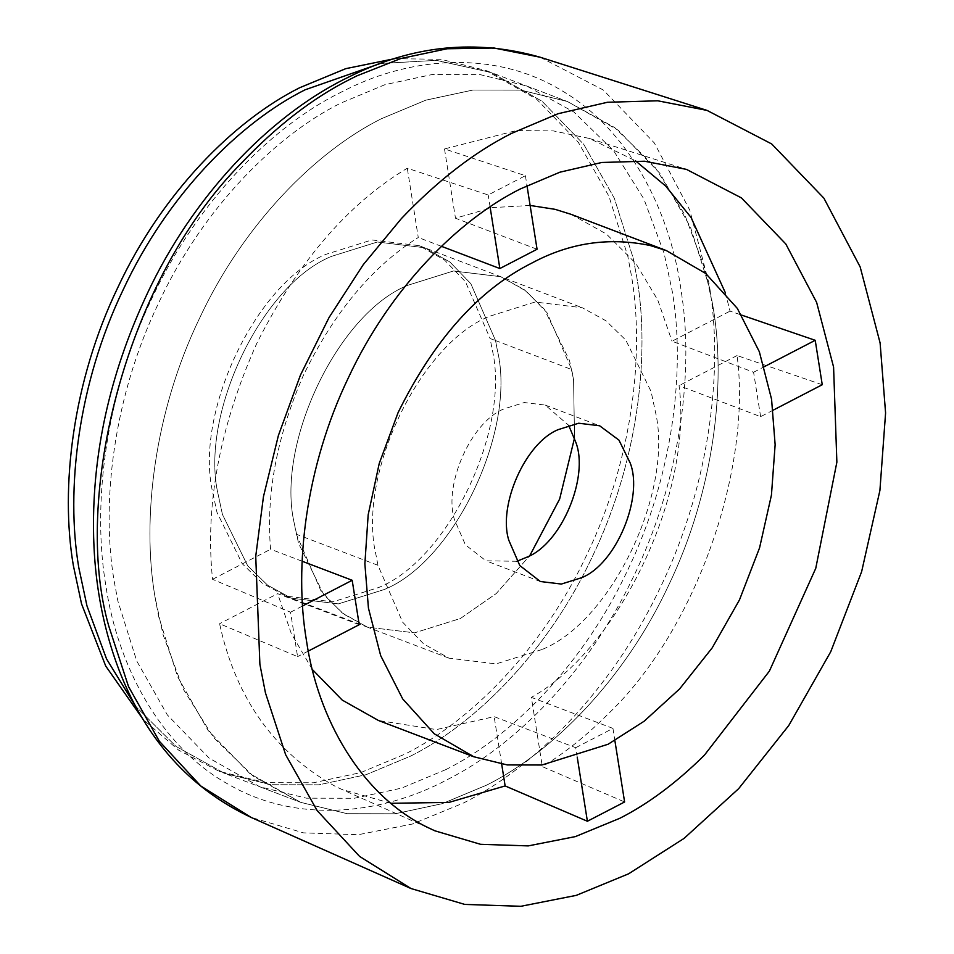 <?xml version="1.0" encoding="UTF-8"?>
<svg xmlns="http://www.w3.org/2000/svg" width="954" height="954" viewBox="0 0 954 954"><rect width="100%" height="100%" fill="white"/><g stroke="black" fill="none" stroke-linecap="round" stroke-linejoin="round"><path stroke-width="0.72" stroke-dasharray="4.77 3.58" d="M822.253 384.724L737.072 355.544C751.812 466.494 697.732 629.127 607.042 715.059C585.804 736.178 564.231 753.374 542.337 766.646L624.608 801.968M725.29 292.628L730.048 311.135L741.663 315.118M390.913 803.304L341.806 789.411L335.283 786.346C274.335 752.432 235.769 698.233 219.587 623.737L297.588 656.638L290.553 612.218L212.551 579.316C204.883 505.393 219.599 426.796 256.709 343.535C297.493 262.362 347.685 203.929 407.298 168.214L488.198 194.974L525.404 175.691L444.504 148.931L516.412 130.555L553.368 130.913L589.453 138.473L635.376 160.725M302.132 561.238L270.59 549.242C265.927 494.816 276.72 437.171 302.955 376.317C333.59 312.829 372.024 266.56 418.269 237.498L407.298 168.214M359.217 624.691L277.626 593.662L219.587 623.737M577.253 757.261L575.739 747.697L494.16 716.657L436.407 729.583L378.523 720.52M312.328 669.481L291.304 633.599L277.626 593.662M575.739 747.697L612.957 728.403L531.366 697.374L542.337 766.646M773.086 410.208L760.624 416.659L679.045 385.631C693.308 492.634 619.468 648.505 531.366 697.374M760.624 416.659L753.588 372.251L672.01 341.21L730.048 311.135M571.1 214.34L606.41 234.016L635.781 263.387L657.795 300.093L672.01 341.21M537.066 249.244L455.475 218.216L492.204 207.614L530.126 205.456M441.463 246.323L418.269 237.498M516.937 561.274L485.98 560.821L465.409 544.841L454.426 519.548C443.407 484.906 470.942 422.073 503.879 408.92L524.271 402.54L545.235 405.08L568.667 425.329M541.991 649.531L496.128 663.889L448.952 658.165L423.54 643.807L402.66 622.211L377.939 565.305L376.067 555.276C356.772 476.094 419.009 344.716 489.223 316.382L535.099 302.013L582.274 307.737L605.921 320.759L625.788 340.077L651.069 391.474L655.159 410.637C674.442 489.807 612.218 621.197 541.991 649.531M448.952 658.165L367.362 627.136L414.537 632.848L460.412 618.49L496.235 593.555L529.792 555.645L496.235 593.555L460.412 618.49L414.537 632.848L367.362 627.136L341.961 612.766L321.069 591.17L296.348 534.264L294.476 524.235C275.193 445.053 337.418 313.675 407.644 285.341L453.508 270.972L500.683 276.696L524.33 289.718L544.197 309.036L569.478 360.445L573.569 379.597L574.523 438.065L573.569 379.597L571.696 369.556L495.555 340.59L497.428 350.631C516.722 429.801 454.486 561.19 384.271 589.524L338.396 603.882L291.22 598.158L267.573 585.148L247.706 565.817L222.425 514.421L218.335 495.269C199.04 416.087 261.277 284.709 331.503 256.376L377.367 242.006L424.542 247.73L449.954 262.088L470.835 283.684L495.555 340.59L497.428 350.631C516.722 429.801 454.486 561.19 384.271 589.524L338.396 603.882L291.22 598.158L267.573 585.148L247.706 565.817L222.425 514.421L218.335 495.269C199.04 416.087 261.277 284.709 331.503 256.376L377.367 242.006L424.542 247.73L449.954 262.088L470.835 283.684L495.555 340.59L490.117 338.527L491.99 348.556C511.284 427.738 449.048 559.116 378.821 587.449L332.958 601.819L285.783 596.095L262.135 583.073L242.268 563.754L216.987 512.358L212.897 493.194C193.602 414.012 255.839 282.634 326.065 254.301L371.929 239.943L419.104 245.667L444.516 260.025L465.397 281.621L490.117 338.527M486.79 785.059L442.227 803.673L395.051 813.786L347.137 813.69L300.701 802.35L249.888 773.634L208.115 730.43L177.539 676.553L158.674 616.618L154.942 596.56C141.669 518.893 154.166 412.51 199.374 318.624C243.425 224.083 315.643 151.614 381.266 118.773L425.83 100.158L472.993 90.034L520.908 90.129L567.344 101.482L614.638 127.526L654.372 166.163L684.686 214.519L704.934 268.968L713.115 307.271C726.388 384.927 713.878 491.322 668.682 585.207C624.631 679.749 552.402 752.217 486.79 785.059L442.227 803.673L395.051 813.786L347.137 813.69L300.701 802.35L253.406 776.306L213.672 737.669L183.359 689.313L163.11 634.863L154.942 596.56C141.669 518.893 154.166 412.51 199.374 318.624C243.425 224.083 315.643 151.614 381.266 118.773L425.83 100.158L472.993 90.034L520.908 90.129L567.344 101.482L618.156 130.197L659.929 173.389L690.505 227.279L709.371 287.202L713.115 307.271C726.388 384.927 713.878 491.322 668.682 585.207C624.631 679.749 552.402 752.217 486.79 785.059M445.995 769.544L401.431 788.147L354.268 798.271L306.353 798.176L259.917 786.823L209.105 758.108L167.332 714.916L136.756 661.039L117.891 601.103L114.146 581.034C100.874 503.378 113.383 396.983 158.579 303.098C202.63 208.568 274.859 136.1 340.471 103.247L385.034 84.644L432.21 74.519L480.124 74.615L526.56 85.967L573.855 112L613.589 150.649L643.902 199.004L664.151 253.442L672.331 291.757C685.592 369.413 673.095 475.807 627.887 569.693C583.836 664.222 511.618 736.691 445.995 769.544M338.897 93.301L346.135 89.664C413.213 55.928 496.497 50.717 561.572 90.511C627.446 128.707 669.004 207.96 680.667 287.44L681.943 296.11C693.785 376.413 679.105 484.417 632.466 578.756C586.913 673.774 513.956 746.195 447.581 779.49C380.348 815.527 295.406 823.457 228.423 784.331C160.63 746.899 117.628 666.286 105.811 585.351C92.144 505.381 105.023 395.815 151.567 299.115C196.941 201.759 271.318 127.12 338.897 93.301M753.588 372.251L764.297 366.694M737.072 355.544L679.045 385.631M490.082 206.875L488.198 194.974M525.404 175.691L526.978 185.589M444.504 148.931L455.475 218.216M308.297 651.081L297.588 656.638M290.553 612.218L302.609 605.969M212.551 579.316L270.59 549.242M612.957 728.403L614.877 740.59M501.685 764.166L494.16 716.657M526.56 85.967L567.344 101.482L491.203 72.516L436.443 60.352L380.193 63.524L436.443 60.352L491.203 72.516L542.015 101.231L583.788 144.424L614.364 198.313L633.229 258.236L636.974 278.306C650.246 355.961 637.737 462.356 592.541 556.242C548.478 650.771 476.261 723.251 410.649 756.093L366.086 774.696L318.91 784.82L270.996 784.725L224.56 773.384L176.085 746.457L135.659 706.318L176.085 746.457L224.56 773.384L300.701 802.35L259.917 786.823M394.562 58.683L440.891 59.291L485.765 70.441L536.577 99.156L578.351 142.361L608.926 196.238L627.792 256.173L631.536 276.243C644.809 353.898 632.299 460.281 587.104 554.167C543.041 648.708 470.823 721.176 405.212 754.018L360.648 772.633L313.472 782.757L265.558 782.662L219.122 771.309L178.541 750.071L143.16 719.471M485.765 70.441L491.203 72.516L542.015 101.231L583.788 144.424L614.364 198.313L633.229 258.236L636.974 278.306C650.246 355.961 637.737 462.356 592.541 556.242C548.478 650.771 476.261 723.251 410.649 756.093L366.086 774.696L318.91 784.82L270.996 784.725L224.56 773.384L219.122 771.309M285.783 596.095L367.362 627.136L343.714 614.114L323.847 594.795L298.566 543.386L294.476 524.235C275.193 445.053 337.418 313.675 407.644 285.341L453.508 270.972L500.683 276.696L526.095 291.053L546.976 312.65L571.696 369.556M377.939 565.305L296.348 534.264M540.167 57.228L603.333 90.022L654.313 142.933L689.766 210.118L709.227 284.375L710.575 293.522C723.06 378.154 707.594 491.978 658.427 591.397C610.429 691.543 533.536 767.875 463.584 802.958L412.45 824.017L358.287 834.702L303.515 832.866L250.985 817.351M589.453 138.473L686.475 169.383M434.845 830.803L341.806 789.411M540.369 581.523L485.98 560.821M545.235 405.08L599.625 425.77M419.104 245.667L582.274 307.737"/><path stroke-width="1.43" d="M741.663 315.118L815.217 340.304L822.253 384.724L773.086 410.208M635.376 160.725L665.642 186.006L691.018 217.405L725.29 292.628M428.215 827.69C361.017 795.696 317.634 718.279 306.413 640.253C293.88 566.903 305.685 466.423 348.377 377.76C389.983 288.466 458.194 220.028 520.168 189.011L559.855 172.209L601.807 162.478L644.594 161.226L686.463 169.383L741.425 197.907L785.786 243.95L816.636 302.418L833.581 367.04L836.873 462.165L815.753 568.346L769.401 671.091L704.35 755.246C676.422 782.84 648.243 803.84 619.826 818.282L575.345 836.61L528.218 845.9L480.542 844.302L434.845 830.803L428.215 827.69M614.877 740.59L624.608 801.968L587.39 821.251L505.131 785.929L448.964 802.397L390.913 803.304M650.282 245.548L666.321 250.568L705.745 273.5L737.335 308.404L759.336 351.728L771.559 399.177L775.137 444.707L771.44 495.078L759.563 547.87L739.469 599.911L712.197 647.861L679.63 688.907L644.141 721.224L608.103 744.251L541.86 765.001L507.254 764.929L473.721 756.737L434.285 733.817L402.671 698.9L380.658 655.577L368.435 608.103L364.869 563.802L368.172 514.838L379.239 463.453L398.128 412.522C434.201 339.517 478.789 289.682 531.891 263.042C569.645 242.745 609.105 236.914 650.282 245.548M302.609 605.969L352.181 580.282L302.132 561.238M352.181 580.282L359.217 624.691L308.297 651.081M378.523 720.52L342.259 700.117L312.328 669.481M530.126 205.456L555.097 209.331L571.1 214.34L666.286 250.556M526.978 185.589L537.066 249.244L499.848 268.539L441.463 246.323M581.725 577.671L561.334 584.063L540.369 581.523L519.799 565.543L508.804 540.25C497.797 505.596 525.332 442.763 558.269 429.61L578.661 423.23L599.625 425.77L618.967 440.14L630.2 462.988C643.556 497.272 616.284 563.862 581.725 577.671M568.667 425.329L575.811 442.298C589.167 476.571 561.894 543.172 527.335 556.981L516.937 561.274M574.523 438.065L559.64 499.049L529.792 555.645L559.64 499.049L574.523 438.065M265.45 692.902L259.893 664.354L255.732 556.277L263.459 496.652L278.377 435.561L300.438 375.113L329.058 317.503L363.176 264.783L401.395 218.573C437.469 180.7 474.126 152.33 511.368 133.477L558.066 113.717L607.436 102.269L657.783 100.802L707.033 110.402L771.691 143.959L823.874 198.134L860.162 266.917L880.101 342.927L885.586 412.975L879.91 490.475L861.629 571.684L830.731 651.749L788.755 725.529L738.658 788.66L684.078 838.387L628.626 873.804L576.288 895.365L520.836 906.3L464.765 904.416L410.995 888.532L359.563 856.394L317.169 810.626L285.651 754.733L265.45 692.902M764.297 366.694L815.217 340.304M499.848 268.539L490.082 206.875M587.39 821.251L577.253 757.261M505.131 785.929L501.685 764.166M143.16 719.471L105.715 666.059L81.531 603.822L73.351 565.519C60.078 487.864 72.587 381.469 117.783 287.583C161.846 193.042 234.064 120.574 299.675 87.732L345.765 68.652L394.562 58.683M86.969 605.897L78.788 567.582C65.528 489.927 78.025 383.544 123.221 289.646C167.284 195.117 239.502 122.649 305.113 89.795L380.193 63.524L305.113 89.795C239.502 122.649 167.284 195.117 123.221 289.646C78.025 383.544 65.528 489.927 78.788 567.582L86.969 605.897L106.55 658.94L135.659 706.318L106.55 658.94L86.969 605.897M410.995 888.532L250.985 817.351L200.745 785.953L159.342 741.246L128.551 686.641L108.816 626.241C72.361 500.111 123.746 282.002 241.612 162.895C276.851 125.904 312.662 98.19 349.045 79.778L356.665 75.95L400.787 58.528L447.116 48.761L494.172 48.034L540.167 57.228L707.033 110.402M473.709 756.737L378.535 720.52M250.985 817.351C189.953 788.505 146.069 739.648 119.322 670.769C101.16 623.32 92.562 571.828 93.552 516.281C94.875 438.327 114.23 361.089 151.614 284.554C199.279 188.141 275.074 111.988 350.631 76.105C412.999 45.208 476.177 38.911 540.167 57.228"/></g></svg>
